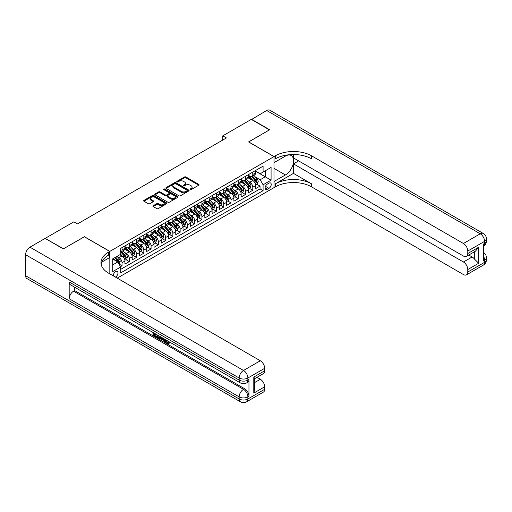 <?xml version="1.0" encoding="UTF-8"?>
<svg xmlns="http://www.w3.org/2000/svg" width="512" height="512" viewBox="0 0 512 512"><rect width="100%" height="100%" fill="white"/><g stroke="black" fill="none" stroke-linecap="round" stroke-linejoin="round"><path stroke-width="0.77" d="M190.182 189.587A0.704 0.41 0 0 0 191.181 189.587L198.752 185.21A1.011 0.582 0 0 0 199.046 184.8A1.011 0.582 0 0 0 198.752 184.39L185.92 176.979A1.011 0.582 0 0 0 184.493 176.979L176.922 181.35A0.704 0.41 0 0 0 177.914 181.926L178.899 181.363A3.226 1.862 0 0 1 183.462 181.363L184.531 181.978A3.226 1.862 0 0 1 185.472 183.296A3.226 1.862 0 0 1 184.531 184.614L183.552 185.178A0.704 0.41 0 0 0 184.55 185.754L185.53 185.19A3.226 1.862 0 0 1 190.093 185.19L191.162 185.805A3.226 1.862 0 0 1 192.102 187.123A3.226 1.862 0 0 1 191.162 188.442L190.182 189.005A0.704 0.41 0 0 0 190.182 189.587L190.182 189.005M115.405 277.088A3.29 1.901 120 0 0 115.635 276.966A3.29 1.901 120 0 0 117.779 274.074A3.29 1.901 120 0 0 117.28 271.437A3.29 1.901 120 0 0 115.635 271.603A3.29 1.901 120 0 0 113.318 275.885M153.197 205.709A1.011 0.582 0 0 0 152.896 206.125A1.011 0.582 0 0 0 153.197 206.534L156.794 208.614A1.011 0.582 0 0 0 158.221 208.614L166.637 203.757A1.011 0.582 0 0 0 166.931 203.341A1.011 0.582 0 0 0 166.637 202.931L153.798 195.52A1.011 0.582 0 0 0 152.371 195.52L143.962 200.378A1.011 0.582 0 0 0 143.667 200.794A1.011 0.582 0 0 0 143.962 201.203L148.307 203.712A1.011 0.582 0 0 0 149.734 203.712L153.338 201.632A1.011 0.582 0 0 0 153.632 201.222A1.011 0.582 0 0 0 153.338 200.813L151.181 199.565A2.694 1.555 0 0 1 150.387 198.464A2.694 1.555 0 0 1 152.058 197.024A2.694 1.555 0 0 1 154.995 197.363L163.443 202.24A2.694 1.555 0 0 1 164.23 203.341A2.694 1.555 0 0 1 162.566 204.781A2.694 1.555 0 0 1 159.629 204.442L158.221 203.629A1.011 0.582 0 0 0 156.794 203.629L153.197 205.709L153.197 206.534M84.397 236.794L63.514 248.768L45.357 238.534M84.397 236.71L109.824 251.386L273.984 156.608L273.984 187.642L117.235 278.144M45.357 238.278L73.869 221.824L77.498 223.917L226.406 137.946L222.771 135.853L251.283 119.392L269.446 129.875L248.563 141.933L273.984 156.608M178.97 195.808A1.011 0.582 0 0 0 180.397 195.808L188.806 190.95A1.011 0.582 0 0 0 189.101 190.541A1.011 0.582 0 0 0 188.806 190.131L175.974 182.72A1.011 0.582 0 0 0 174.547 182.72L166.138 187.578A1.011 0.582 0 0 0 165.837 187.987A1.011 0.582 0 0 0 166.138 188.403L178.97 195.808M163.955 189.734A0.704 0.41 0 0 1 164.672 189.837L164.672 188.998L177.722 196.531A1.011 0.582 0 0 1 178.016 196.941A1.011 0.582 0 0 1 177.722 197.357L169.306 202.208A1.011 0.582 0 0 1 167.878 202.208L155.046 194.803L155.046 193.978A1.011 0.582 0 0 0 154.752 194.387A1.011 0.582 0 0 0 155.046 194.803M155.046 193.978L158.65 191.898A1.011 0.582 0 0 1 160.077 191.898L165.28 194.906A1.011 0.582 0 0 0 166.707 194.906L169.094 193.523A1.011 0.582 0 0 0 169.389 193.114A1.011 0.582 0 0 0 169.094 192.704L163.674 189.574A0.704 0.41 0 0 1 164.672 188.998M120.518 266.643L122.029 265.773L119.014 264.032M117.299 256.627L119.123 257.677A4.109 2.374 60 0 1 122.029 262.707L124.934 261.03L124.934 264.096L129.293 261.581L125.984 259.667M124.563 252.429L126.387 253.485A4.109 2.374 60 0 1 129.293 258.515L132.192 256.838L132.192 259.898L136.55 257.382L133.248 255.475M131.827 248.237L133.645 249.293A4.109 2.374 60 0 1 136.55 254.323L139.456 252.646L139.456 255.706L143.814 253.19L140.512 251.283M139.085 244.045L140.909 245.094A4.109 2.374 60 0 1 143.814 250.131L146.72 248.454L146.72 251.514L151.078 248.998L147.776 247.091M146.349 239.853L148.173 240.902A4.109 2.374 60 0 1 151.078 245.933L153.984 244.256L153.984 247.322L158.342 244.8L155.04 242.893M153.613 235.654L155.437 236.71A4.109 2.374 60 0 1 158.342 241.741L161.248 240.064L161.248 243.123L165.606 240.608L162.304 238.701M160.877 231.462L162.701 232.518A4.109 2.374 60 0 1 165.606 237.549L168.512 235.872L168.512 238.931L172.87 236.416L169.568 234.509M168.141 227.27L169.965 228.32A4.109 2.374 60 0 1 172.87 233.357L175.776 231.674L175.776 234.739L180.134 232.224L176.832 230.317M175.405 223.078L177.229 224.128A4.109 2.374 60 0 1 180.134 229.158L183.04 227.482L183.04 230.547L187.398 228.026L184.096 226.118M182.669 218.88L184.493 219.936A4.109 2.374 60 0 1 187.398 224.966L190.304 223.29L190.304 226.349L194.662 223.834L191.36 221.926M189.933 214.688L191.757 215.738A4.109 2.374 60 0 1 194.662 220.774L197.568 219.098L197.568 222.157L201.926 219.642L198.624 217.734M197.197 210.496L199.021 211.546A4.109 2.374 60 0 1 201.926 216.582L204.832 214.899L204.832 217.965L209.19 215.45L205.888 213.536M204.461 206.298L206.285 207.354A4.109 2.374 60 0 1 209.19 212.384L212.096 210.707L212.096 213.773L216.454 211.251L213.152 209.344M211.725 202.106L213.549 203.162A4.109 2.374 60 0 1 216.454 208.192L219.36 206.515L219.36 209.574L223.718 207.059L220.416 205.152M218.989 197.914L220.813 198.963A4.109 2.374 60 0 1 223.718 204L226.624 202.323L226.624 205.382L230.982 202.867L227.674 200.96M226.253 193.722L228.077 194.771A4.109 2.374 60 0 1 230.982 199.808L233.888 198.125L233.888 201.19L238.246 198.675L234.938 196.762M233.517 189.523L235.341 190.579A4.109 2.374 60 0 1 238.246 195.61L241.152 193.933L241.152 196.992L245.51 194.477L242.202 192.57M240.781 185.331L242.605 186.387A4.109 2.374 60 0 1 245.51 191.418L248.416 189.741L248.416 192.8L252.774 190.285L252.774 187.226A4.109 2.374 -120 0 0 249.869 182.189L248.045 181.139M249.466 188.378L252.774 190.285M124.934 261.03A4.109 2.374 -120 0 0 122.029 256L119.846 254.739M132.192 256.838A4.109 2.374 -120 0 0 129.293 251.808L124.8 249.216M139.456 252.646A4.109 2.374 -120 0 0 136.55 247.61L132.064 245.018M146.72 248.454A4.109 2.374 -120 0 0 143.814 243.418L139.328 240.826M153.984 244.256A4.109 2.374 -120 0 0 151.078 239.226L146.586 236.634M161.248 240.064A4.109 2.374 -120 0 0 158.342 235.034L153.85 232.435M168.512 235.872A4.109 2.374 -120 0 0 165.606 230.835L161.114 228.243M175.776 231.674A4.109 2.374 -120 0 0 172.87 226.643L168.378 224.051M183.04 227.482A4.109 2.374 -120 0 0 180.134 222.451L175.642 219.859M190.304 223.29A4.109 2.374 -120 0 0 187.398 218.259L182.906 215.661M197.568 219.098A4.109 2.374 -120 0 0 194.662 214.061L190.17 211.469M204.832 214.899A4.109 2.374 -120 0 0 201.926 209.869L197.434 207.277M212.096 210.707A4.109 2.374 -120 0 0 209.19 205.677L204.698 203.085M219.36 206.515A4.109 2.374 -120 0 0 216.454 201.485L211.962 198.886M226.624 202.323A4.109 2.374 -120 0 0 223.718 197.286L219.226 194.694M233.888 198.125A4.109 2.374 -120 0 0 230.982 193.094L226.49 190.502M241.152 193.933A4.109 2.374 -120 0 0 238.246 188.902L233.754 186.31M248.416 189.741A4.109 2.374 -120 0 0 245.51 184.71L241.018 182.112M268.973 183.155L267.373 184.077A3.187 1.837 120 0 0 265.293 186.886A3.187 1.837 120 0 0 265.779 189.434A3.187 1.837 120 0 0 267.373 189.28L268.973 188.358A3.187 1.837 120 0 0 271.053 185.549A3.187 1.837 120 0 0 270.566 182.995A3.187 1.837 120 0 0 268.973 183.155M109.824 273.862L109.824 251.386M112.73 264.89L117.811 261.952L120.717 266.989L120.717 272.858L263.085 190.662L263.085 184.794L260.179 179.757L255.309 176.947M120.717 266.989L112.73 271.603L112.73 258.854L120.717 254.24L120.717 248.365L263.085 166.17L263.085 172.045L271.078 167.43L271.078 180.179L263.085 184.794M124.934 246.605L126.387 247.443A4.109 2.374 60 0 0 128.442 247.648L131.347 245.971A4.109 2.374 -120 0 0 132.192 244.09L132.192 241.741M132.192 242.413L133.645 243.251A4.109 2.374 60 0 0 135.699 243.456L138.605 241.779A4.109 2.374 -120 0 0 139.456 239.898L139.456 237.549M139.456 238.221L140.909 239.059A4.109 2.374 60 0 0 142.963 239.264L145.869 237.581A4.109 2.374 -120 0 0 146.72 235.706L146.72 233.357M146.72 234.022L148.173 234.861A4.109 2.374 60 0 0 150.227 235.066L153.133 233.389A4.109 2.374 -120 0 0 153.984 231.507L153.984 229.158M153.984 229.83L155.437 230.669A4.109 2.374 60 0 0 157.491 230.874L160.397 229.197A4.109 2.374 -120 0 0 161.248 227.315L161.248 224.966M161.248 225.638L162.701 226.477A4.109 2.374 60 0 0 164.755 226.682L167.661 225.005A4.109 2.374 -120 0 0 168.512 223.123L168.512 220.774M168.512 221.446L169.965 222.285A4.109 2.374 60 0 0 172.019 222.483L174.925 220.806A4.109 2.374 -120 0 0 175.776 218.925L175.776 216.582M175.776 217.248L177.229 218.086A4.109 2.374 60 0 0 179.283 218.291L182.189 216.614A4.109 2.374 -120 0 0 183.04 214.733L183.04 212.384M183.04 213.056L184.493 213.894A4.109 2.374 60 0 0 186.547 214.099L189.453 212.422A4.109 2.374 -120 0 0 190.304 210.541L190.304 208.192M190.304 208.864L191.757 209.702A4.109 2.374 60 0 0 193.811 209.907L196.717 208.23A4.109 2.374 -120 0 0 197.568 206.349L197.568 204M197.568 204.672L199.021 205.51A4.109 2.374 60 0 0 201.075 205.709L203.981 204.032A4.109 2.374 -120 0 0 204.832 202.15L204.832 199.802M204.832 200.474L206.285 201.312A4.109 2.374 60 0 0 208.339 201.517L211.245 199.84A4.109 2.374 -120 0 0 212.096 197.958L212.096 195.61M212.096 196.282L213.549 197.12A4.109 2.374 60 0 0 215.603 197.325L218.509 195.648A4.109 2.374 -120 0 0 219.36 193.766L219.36 191.418M219.36 192.09L220.813 192.928A4.109 2.374 60 0 0 222.867 193.133L225.773 191.456A4.109 2.374 -120 0 0 226.624 189.574L226.624 187.226M226.624 187.898L228.077 188.736A4.109 2.374 60 0 0 230.131 188.934L233.037 187.258A4.109 2.374 -120 0 0 233.888 185.376L233.888 183.027M233.888 183.699L235.341 184.538A4.109 2.374 60 0 0 237.395 184.742L240.301 183.066A4.109 2.374 -120 0 0 241.152 181.184L241.152 178.835M241.152 179.507L242.605 180.346A4.109 2.374 60 0 0 244.659 180.55L247.565 178.874A4.109 2.374 -120 0 0 248.416 176.992L248.416 174.643M120.717 269.338L260.038 188.902L260.038 186.093L255.68 188.608L255.68 185.549A4.109 2.374 -120 0 0 252.774 180.512L248.282 177.92M248.416 175.315L249.869 176.154A4.109 2.374 -120 0 0 251.923 176.358A4.109 2.374 -120 0 0 252.774 174.477L252.774 172.128M251.923 176.358L254.829 174.682A4.109 2.374 -120 0 0 255.68 172.8L255.68 170.451M122.029 247.61L122.029 249.958A4.109 2.374 60 0 1 121.178 251.84A4.109 2.374 60 0 1 120.717 252.006M121.178 251.84L124.083 250.163A4.109 2.374 -120 0 0 124.934 248.282L124.934 245.933M129.293 243.418L129.293 245.766A4.109 2.374 60 0 1 128.442 247.648M136.55 239.226L136.55 241.574A4.109 2.374 60 0 1 135.699 243.456M143.814 235.034L143.814 237.382A4.109 2.374 60 0 1 142.963 239.264M151.078 230.835L151.078 233.184A4.109 2.374 60 0 1 150.227 235.066M158.342 226.643L158.342 228.992A4.109 2.374 60 0 1 157.491 230.874M165.606 222.451L165.606 224.8A4.109 2.374 60 0 1 164.755 226.682M172.87 218.259L172.87 220.608A4.109 2.374 60 0 1 172.019 222.483M180.134 214.061L180.134 216.41A4.109 2.374 60 0 1 179.283 218.291M187.398 209.869L187.398 212.218A4.109 2.374 60 0 1 186.547 214.099M194.662 205.677L194.662 208.026A4.109 2.374 60 0 1 193.811 209.907M201.926 201.485L201.926 203.834A4.109 2.374 60 0 1 201.075 205.709M209.19 197.286L209.19 199.635A4.109 2.374 60 0 1 208.339 201.517M216.454 193.094L216.454 195.443A4.109 2.374 60 0 1 215.603 197.325M223.718 188.902L223.718 191.251A4.109 2.374 60 0 1 222.867 193.133M230.982 184.71L230.982 187.053A4.109 2.374 60 0 1 230.131 188.934M238.246 180.512L238.246 182.861A4.109 2.374 60 0 1 237.395 184.742M245.51 176.32L245.51 178.669A4.109 2.374 60 0 1 244.659 180.55M245.51 191.418L245.51 194.477M238.246 195.61L238.246 198.675M230.982 199.808L230.982 202.867M223.718 204L223.718 207.059M216.454 208.192L216.454 211.251M209.19 212.384L209.19 215.45M201.926 216.582L201.926 219.642M194.662 220.774L194.662 223.834M187.398 224.966L187.398 228.026M180.134 229.158L180.134 232.224M172.87 233.357L172.87 236.416M165.606 237.549L165.606 240.608M158.342 241.741L158.342 244.8M151.078 245.933L151.078 248.998M143.814 250.131L143.814 253.19M136.55 254.323L136.55 257.382M129.293 258.515L129.293 261.581M122.029 262.707L122.029 265.773M117.811 261.952L112.73 259.021M260.179 179.757L265.267 176.826L265.267 170.784L271.078 167.43M255.68 171.29L271.078 180.179M255.68 171.123L260.179 173.722L263.085 172.045M222.771 135.853L222.771 140.045M256.73 184.186L260.038 186.093M260.038 188.902L263.085 190.662M190.464 189.683L191.162 189.28A3.226 1.862 0 0 0 192.102 187.962L192.102 187.123M185.472 183.296L185.472 184.134A3.226 1.862 0 0 1 184.531 185.453L183.834 185.856M198.752 184.39L198.752 185.21L185.92 177.818A1.011 0.582 0 0 0 184.493 177.818L177.203 182.029M188.794 190.963L175.974 183.558A1.011 0.582 0 0 0 174.547 183.558L166.15 188.41L166.138 187.578M187.027 190.829A0.704 0.41 0 0 0 187.027 190.253L175.763 183.75A0.704 0.41 0 0 0 174.765 183.75L173.728 184.346A3.226 1.862 0 0 0 172.781 185.664A3.226 1.862 0 0 0 173.728 186.982L181.427 191.424A3.226 1.862 0 0 0 185.99 191.424L187.027 190.829L187.027 191.667A0.704 0.41 0 0 0 187.232 191.379L187.232 190.541M172.781 185.664L172.781 186.502A3.226 1.862 0 0 0 173.728 187.821L173.728 186.982M187.027 191.667L185.99 192.262A3.226 1.862 0 0 1 181.427 192.262L173.728 187.821M155.059 194.81L158.65 192.736L158.65 191.898M169.389 193.114L169.389 193.952A1.011 0.582 0 0 1 169.094 194.362L166.707 195.744A1.011 0.582 0 0 1 165.28 195.744L160.077 192.736A1.011 0.582 0 0 0 158.65 192.736M164.672 189.837L177.709 197.363M170.682 198.022A2.694 1.555 0 0 0 173.619 198.362A2.694 1.555 0 0 0 175.283 196.922A2.694 1.555 0 0 0 174.496 195.821L171.52 194.099A1.011 0.582 0 0 0 170.093 194.099L167.706 195.482A1.011 0.582 0 0 0 167.405 195.891A1.011 0.582 0 0 0 167.706 196.307L170.682 198.022L170.682 198.861A2.694 1.555 0 0 0 173.619 199.2A2.694 1.555 0 0 0 175.283 197.76L175.283 196.922M167.405 195.891L167.405 196.73A1.011 0.582 0 0 0 167.706 197.146L167.706 196.307M170.682 198.861L167.706 197.146M164.23 203.341L164.23 204.179A2.694 1.555 0 0 1 162.566 205.619A2.694 1.555 0 0 1 159.629 205.28L158.221 204.467A1.011 0.582 0 0 0 156.794 204.467L153.21 206.541M150.387 198.464L150.387 199.302A2.694 1.555 0 0 0 151.181 200.403L151.181 199.565M153.325 201.645L151.181 200.403M166.618 203.763L153.798 196.358A1.011 0.582 0 0 0 152.371 196.358L143.974 201.21L143.962 200.378M255.616 184.826L257.498 183.744L258.221 181.645A2.72 1.574 -120 0 0 257.158 179.091L253.843 175.245M253.178 180.781L249.242 176.224A7.859 4.538 -120 0 0 248.416 175.36M251.021 179.501L248.819 176.954A6.522 3.763 -120 0 0 248.416 176.512M251.552 176.506L254.906 180.39A2.72 1.574 60 0 1 255.878 182.266C256.288 182.81 256.576 182.643 256.749 181.76A2.72 1.574 -120 0 0 255.782 179.885L252.461 176.045M251.75 176.442L255.354 180.614A1.389 0.8 60 0 1 255.706 181.158L256.749 181.76M255.878 182.266L256.077 182.586M251.501 119.514L266.682 110.502L480.237 233.792A6.163 3.558 120 0 1 483.315 233.491A6.163 6.163 0 0 1 486.4 238.829A6.163 3.558 180 0 1 484.595 241.344L467.782 251.053A6.163 3.558 -120 0 0 463.424 243.501L480.237 233.792A6.163 3.558 60 0 1 484.595 241.344L484.595 243.437L483.507 244.07L483.507 260.845L484.595 260.218L484.595 262.31A6.163 3.558 60 0 1 483.315 265.133L466.502 274.842A6.163 3.558 -120 0 0 467.782 272.019L484.595 262.31A6.163 3.558 0 0 0 486.4 259.795A6.163 6.163 0 0 1 483.315 265.133M251.501 119.264L269.664 129.747L248.634 141.971M273.984 181.478L285.421 174.957A11.558 6.675 120 0 0 292.973 164.774A11.558 6.675 120 0 0 291.2 155.514A11.558 6.675 120 0 0 285.421 156.083L274.054 162.65L274.054 156.57L275.29 155.853A25.683 14.829 180 0 1 311.61 155.853L463.424 243.501M274.054 181.523L274.054 187.603L275.29 186.886A25.683 14.829 180 0 1 311.61 186.886L463.424 274.534A6.163 3.558 -120 0 0 466.502 274.842M293.453 173.382L275.29 183.872A25.683 14.829 180 0 1 311.61 183.872L293.453 173.382L293.453 163.866L298.605 160.89M293.453 154.534L293.453 157.907L463.424 256.045A6.163 3.558 -120 0 0 466.502 256.346A6.163 3.558 -120 0 0 467.782 253.523L478.675 247.232L478.675 263.258L474.317 258.899L474.317 251.834M478.675 263.258L467.782 269.549L467.782 272.019M467.782 269.549A6.163 3.558 -120 0 0 463.424 261.997L472.134 256.966A6.163 3.558 60 0 1 474.317 258.899M293.453 163.866L463.424 261.997M266.682 110.502A6.163 3.558 -60 0 1 269.766 110.195L483.315 233.491M248.634 141.888L274.054 156.57M467.782 251.053L467.782 253.523M468.787 255.027L472.134 256.966M275.29 155.853L275.29 158.874A25.683 14.829 180 0 1 311.61 158.874L311.61 155.853M466.502 256.346L475.418 251.2L478.675 247.232M166.349 340.134L167.699 342.95L168.205 343.13M165.824 339.859L167.117 343.29L167.962 343.392L168.922 342.4L169.536 342.918L168.442 344.07L167.174 343.904C165.837 342.995 165.158 341.734 165.152 340.122L165.203 339.501M162.272 339.462L161.408 340.512L160.755 340.134L161.856 337.568M164.621 339.168L165.491 342.195L164.909 342.534L164.256 342.157L163.763 340.32L161.907 339.251L161.408 340.512M154.17 334.01L154.17 335.078L156.736 336.563L156.736 337.146L156.16 337.478L152.973 335.642L152.973 332.442M156.461 334.451L155.878 334.995L153.587 333.67L153.587 335.411L154.17 335.078M69.184 281.978L239.155 380.109A6.163 3.558 120 0 0 240.429 382.931L70.458 284.8A6.163 3.558 -60 0 1 69.184 281.978L69.184 298.752A6.163 3.558 -60 0 1 73.542 291.206L74.63 290.579L244.602 388.71A6.163 3.558 60 0 1 248.96 396.256L248.96 379.482A6.163 3.558 60 0 1 247.68 382.304L246.592 382.931A6.163 3.558 -120 0 0 247.872 380.109L248.96 379.482M74.63 290.579L74.63 287.206M160.525 336.8L160.57 337.485L161.139 337.152L160.55 338.81L159.968 339.149L156.992 337.965L156.992 334.765M63.296 248.89L84.326 236.749L109.747 251.43L108.518 252.141A25.683 14.829 -0 0 0 100.992 262.624A25.683 14.829 -0 0 0 108.518 273.107L260.326 360.755A6.163 3.558 60 0 1 264.685 368.307L247.872 378.016L247.872 380.109A6.163 3.558 -0 0 1 239.155 380.109L239.155 378.016L25.6 254.72A6.163 3.558 -60 0 1 29.958 247.174L45.139 238.406L63.296 248.89M109.747 251.43L109.747 257.51L101.722 262.144M253.792 377.069L254.694 378.432L254.694 389.21L253.792 393.094L253.792 377.069L264.685 370.778L264.685 368.307M264.685 370.778A6.163 3.558 60 0 1 263.411 373.6L254.694 378.637M25.6 275.686L239.155 398.982A6.163 3.558 120 0 0 240.429 401.805L26.874 278.509A6.163 3.558 -60 0 1 25.6 275.686L25.6 254.72M256.973 377.318L260.326 379.251A6.163 3.558 60 0 1 264.685 386.803L253.792 393.094M248.96 396.256L247.872 396.89L247.872 398.982L264.685 389.274L264.685 386.803M264.685 389.274A6.163 3.558 60 0 1 263.411 392.096L246.592 401.805A6.163 3.558 -120 0 0 247.872 398.982A6.163 3.558 -0 0 1 239.155 398.982L239.155 396.89L69.184 298.752M108.518 252.141L108.518 255.162A25.683 14.829 -0 0 0 101.126 264.134M153.587 335.411L156.16 336.896L156.736 336.563M156.16 336.896L156.16 337.478M153.587 332.794L156.134 334.266M155.878 334.413L155.878 334.995M160.57 337.485L159.968 339.149M157.613 335.117L157.613 337.734L159.539 338.496L159.91 336.448M158.189 335.456L158.189 337.402L160.122 338.157M157.613 337.734L158.189 337.402M158.509 338.253L159.091 337.92M163.808 338.694L164.909 342.534M162.432 337.901L162.093 338.778L163.578 339.635L163.238 338.368M162.797 338.112L163.36 338.842M162.093 338.778L162.669 338.438M167.117 343.29L167.699 342.95M165.766 340.467L166.323 340.147M168.339 342.733L168.954 343.258L169.536 342.918M168.954 343.258L168.442 344.07M248.352 189.018L250.234 187.936L250.957 185.837A2.72 1.574 -120 0 0 249.894 183.283L246.579 179.443M245.914 184.973L241.978 180.416A7.859 4.538 -120 0 0 241.152 179.552M243.757 183.693L241.555 181.146A6.522 3.763 -120 0 0 241.152 180.71M244.288 180.698L247.648 184.582A2.72 1.574 60 0 1 248.614 186.458C249.024 187.008 249.312 186.842 249.485 185.958A2.72 1.574 -120 0 0 248.518 184.083L245.197 180.237M244.486 180.634L248.09 184.813A1.389 0.8 60 0 1 248.442 185.35L249.485 185.958M248.614 186.458L248.813 186.784M241.088 193.216L242.97 192.128L243.693 190.035A2.72 1.574 -120 0 0 242.63 187.475L239.315 183.635M238.65 189.165L234.714 184.608A7.859 4.538 -120 0 0 233.888 183.744M236.493 187.891L234.291 185.338A6.522 3.763 -120 0 0 233.888 184.902M237.024 184.89L240.384 188.774A2.72 1.574 60 0 1 241.35 190.65C241.76 191.2 242.054 191.034 242.221 190.15A2.72 1.574 -120 0 0 241.254 188.275L237.933 184.429M237.222 184.826L240.826 189.005A1.389 0.8 60 0 1 241.178 189.549L242.221 190.15M241.35 190.65L241.549 190.976M233.824 197.408L235.706 196.326L236.429 194.227A2.72 1.574 -120 0 0 235.366 191.674L232.051 187.827M231.386 193.363L227.45 188.806A7.859 4.538 -120 0 0 226.624 187.942M229.229 192.083L227.027 189.536A6.522 3.763 -120 0 0 226.624 189.094M229.76 189.082L233.12 192.973A2.72 1.574 60 0 1 234.086 194.848C234.496 195.392 234.79 195.226 234.957 194.342A2.72 1.574 -120 0 0 233.99 192.467L230.669 188.627M229.958 189.024L233.568 193.197A1.389 0.8 60 0 1 233.914 193.741L234.957 194.342M234.086 194.848L234.285 195.168M226.56 201.6L228.442 200.518L229.165 198.419A2.72 1.574 -120 0 0 228.102 195.866L224.787 192.019M224.122 197.555L220.186 192.998A7.859 4.538 -120 0 0 219.36 192.134M221.965 196.275L219.763 193.728A6.522 3.763 -120 0 0 219.36 193.286M222.496 193.28L225.856 197.165A2.72 1.574 60 0 1 226.822 199.04C227.232 199.59 227.526 199.418 227.693 198.534A2.72 1.574 -120 0 0 226.726 196.659L223.405 192.819M222.694 193.216L226.304 197.389A1.389 0.8 60 0 1 226.65 197.933L227.693 198.534M226.822 199.04L227.021 199.36M219.296 205.792L221.178 204.71L221.901 202.618A2.72 1.574 -120 0 0 220.845 200.058L217.523 196.218M216.858 201.747L212.922 197.19A7.859 4.538 -120 0 0 212.096 196.326M214.701 200.467L212.499 197.92A6.522 3.763 -120 0 0 212.096 197.485M215.232 197.472L218.592 201.357A2.72 1.574 60 0 1 219.558 203.232C219.968 203.782 220.262 203.616 220.435 202.733A2.72 1.574 -120 0 0 219.462 200.858L216.141 197.011M215.43 197.408L219.04 201.587A1.389 0.8 60 0 1 219.386 202.125L220.435 202.733M219.558 203.232L219.757 203.558M212.032 209.99L213.914 208.902L214.637 206.81A2.72 1.574 -120 0 0 213.581 204.25L210.259 200.41M209.594 205.939L205.658 201.382A7.859 4.538 -120 0 0 204.832 200.518M207.437 204.666L205.235 202.112A6.522 3.763 -120 0 0 204.832 201.677M207.968 201.664L211.328 205.555A2.72 1.574 60 0 1 212.294 207.43C212.704 207.974 212.998 207.808 213.171 206.925A2.72 1.574 -120 0 0 212.198 205.05L208.877 201.21M208.166 201.6L211.776 205.779A1.389 0.8 60 0 1 212.122 206.323L213.171 206.925M212.294 207.43L212.493 207.75M204.774 214.182L206.65 213.101L207.373 211.002A2.72 1.574 -120 0 0 206.317 208.448L202.995 204.602M202.33 210.138L198.394 205.581A7.859 4.538 -120 0 0 197.568 204.717M200.173 208.858L197.971 206.31A6.522 3.763 -120 0 0 197.568 205.869M200.704 205.862L204.064 209.747A2.72 1.574 60 0 1 205.03 211.622C205.44 212.166 205.734 212 205.907 211.117A2.72 1.574 -120 0 0 204.934 209.242L201.613 205.402M200.902 205.798L204.512 209.971A1.389 0.8 60 0 1 204.858 210.515L205.907 211.117M205.03 211.622L205.229 211.942M197.51 218.374L199.386 217.293L200.109 215.194A2.72 1.574 -120 0 0 199.053 212.64L195.731 208.8M195.066 214.33L191.13 209.773A7.859 4.538 -120 0 0 190.304 208.909M192.909 213.05L190.707 210.502A6.522 3.763 -120 0 0 190.304 210.061M193.44 210.054L196.8 213.939A2.72 1.574 60 0 1 197.766 215.814C198.176 216.365 198.47 216.192 198.643 215.309A2.72 1.574 -120 0 0 197.67 213.434L194.349 209.594M193.638 209.99L197.248 214.163A1.389 0.8 60 0 1 197.594 214.707L198.643 215.309M197.766 215.814L197.965 216.134M190.246 222.573L192.122 221.485L192.845 219.392A2.72 1.574 -120 0 0 191.789 216.832L188.467 212.992M187.802 218.522L183.866 213.965A7.859 4.538 -120 0 0 183.04 213.101M185.645 217.242L183.443 214.694A6.522 3.763 -120 0 0 183.04 214.259M186.176 214.246L189.536 218.131A2.72 1.574 60 0 1 190.509 220.006C190.912 220.557 191.206 220.39 191.379 219.507A2.72 1.574 -120 0 0 190.406 217.632L187.085 213.786M186.374 214.182L189.984 218.362A1.389 0.8 60 0 1 190.33 218.899L191.379 219.507M190.509 220.006L190.701 220.333M182.982 226.765L184.858 225.677L185.581 223.584A2.72 1.574 -120 0 0 184.525 221.024L181.203 217.184M180.538 222.714L176.602 218.157A7.859 4.538 -120 0 0 175.776 217.293M178.381 221.44L176.179 218.886A6.522 3.763 -120 0 0 175.776 218.451M178.912 218.438L182.272 222.33A2.72 1.574 60 0 1 183.245 224.205C183.648 224.749 183.942 224.582 184.115 223.699A2.72 1.574 -120 0 0 183.142 221.824L179.827 217.984M179.11 218.374L182.72 222.554A1.389 0.8 60 0 1 183.066 223.098L184.115 223.699M183.245 224.205L183.443 224.525M175.718 230.957L177.594 229.875L178.317 227.776A2.72 1.574 -120 0 0 177.261 225.222L173.939 221.376M173.274 226.912L169.338 222.355A7.859 4.538 -120 0 0 168.512 221.491M171.117 225.632L168.915 223.085A6.522 3.763 -120 0 0 168.512 222.643M171.648 222.637L175.008 226.522A2.72 1.574 60 0 1 175.981 228.397C176.39 228.941 176.678 228.774 176.851 227.891A2.72 1.574 -120 0 0 175.878 226.016L172.563 222.176M171.846 222.573L175.456 226.746A1.389 0.8 60 0 1 175.802 227.29L176.851 227.891M175.981 228.397L176.179 228.717M168.454 235.149L170.33 234.067L171.053 231.968A2.72 1.574 -120 0 0 169.997 229.414L166.675 225.574M166.01 231.104L162.074 226.547A7.859 4.538 -120 0 0 161.248 225.683M163.853 229.824L161.651 227.277A6.522 3.763 -120 0 0 161.248 226.835M164.384 226.829L167.744 230.714A2.72 1.574 60 0 1 168.717 232.589C169.126 233.139 169.414 232.966 169.587 232.083A2.72 1.574 -120 0 0 168.614 230.208L165.299 226.368M164.582 226.765L168.192 230.938A1.389 0.8 60 0 1 168.544 231.482L169.587 232.083M168.717 232.589L168.915 232.915M161.19 239.347L163.066 238.259L163.795 236.166A2.72 1.574 -120 0 0 162.733 233.606L159.411 229.766M158.746 235.296L154.81 230.739A7.859 4.538 -120 0 0 153.984 229.875M156.589 234.016L154.387 231.469A6.522 3.763 -120 0 0 153.984 231.034M157.126 231.021L160.48 234.906A2.72 1.574 60 0 1 161.453 236.781C161.862 237.331 162.15 237.165 162.323 236.282A2.72 1.574 -120 0 0 161.35 234.406L158.035 230.56M157.318 230.957L160.928 235.136A1.389 0.8 60 0 1 161.28 235.674L162.323 236.282M161.453 236.781L161.651 237.107M153.926 243.539L155.802 242.458L156.531 240.358A2.72 1.574 -120 0 0 155.469 237.798L152.147 233.958M151.482 239.488L147.546 234.931A7.859 4.538 -120 0 0 146.72 234.067M149.325 238.214L147.123 235.661A6.522 3.763 -120 0 0 146.72 235.226M149.862 235.213L153.216 239.104A2.72 1.574 60 0 1 154.189 240.979C154.598 241.523 154.886 241.357 155.059 240.474A2.72 1.574 -120 0 0 154.086 238.598L150.771 234.758M150.054 235.149L153.664 239.328A1.389 0.8 60 0 1 154.016 239.872L155.059 240.474M154.189 240.979L154.387 241.299M146.662 247.731L148.538 246.65L149.267 244.55A2.72 1.574 -120 0 0 148.205 241.997L144.883 238.15M144.218 243.686L140.288 239.13A7.859 4.538 -120 0 0 139.456 238.266M142.061 242.406L139.859 239.859A6.522 3.763 -120 0 0 139.456 239.418M142.598 239.411L145.952 243.296A2.72 1.574 60 0 1 146.925 245.171C147.334 245.715 147.622 245.549 147.795 244.666A2.72 1.574 -120 0 0 146.822 242.79L143.507 238.95M142.79 239.347L146.4 243.52A1.389 0.8 60 0 1 146.752 244.064L147.795 244.666M146.925 245.171L147.123 245.491M139.398 251.923L141.274 250.842L142.003 248.742A2.72 1.574 -120 0 0 140.941 246.189L137.619 242.349M136.96 247.878L133.024 243.322A7.859 4.538 -120 0 0 132.192 242.458M134.797 246.598L132.595 244.051A6.522 3.763 -120 0 0 132.192 243.61M135.334 243.603L138.688 247.488A2.72 1.574 60 0 1 139.661 249.363C140.07 249.914 140.358 249.741 140.531 248.864A2.72 1.574 -120 0 0 139.558 246.989L136.243 243.142M135.533 243.539L139.136 247.712A1.389 0.8 60 0 1 139.488 248.256L140.531 248.864M139.661 249.363L139.859 249.69M132.134 256.122L134.01 255.034L134.739 252.941A2.72 1.574 -120 0 0 133.677 250.381L130.355 246.541M129.696 252.07L125.76 247.514A7.859 4.538 -120 0 0 124.934 246.65M127.533 250.79L125.331 248.243A6.522 3.763 -120 0 0 124.934 247.808M128.07 247.795L131.424 251.68A2.72 1.574 60 0 1 132.397 253.555C132.806 254.106 133.094 253.939 133.267 253.056A2.72 1.574 -120 0 0 132.294 251.181L128.979 247.334M128.269 247.731L131.872 251.91A1.389 0.8 60 0 1 132.224 252.448L133.267 253.056M132.397 253.555L132.595 253.882M124.87 260.314L126.746 259.232L127.475 257.133A2.72 1.574 -120 0 0 126.413 254.579L123.098 250.733M122.432 256.269L120.691 254.253M120.269 254.989L119.987 254.662M120.806 251.987L124.16 255.878A2.72 1.574 60 0 1 125.133 257.754C125.542 258.298 125.83 258.131 126.003 257.248A2.72 1.574 -120 0 0 125.03 255.373L121.715 251.533M121.005 251.923L124.608 256.102A1.389 0.8 60 0 1 124.96 256.646L126.003 257.248M125.133 257.754L125.331 258.074M118.867 263.782L119.482 263.424L120.211 261.325A2.72 1.574 -120 0 0 119.149 258.771L117.062 256.352M115.11 260.397L113.427 258.445M113.005 259.181L112.73 258.854M114.81 257.651L116.896 260.07A2.72 1.574 60 0 1 117.869 261.946C118.278 262.49 118.566 262.323 118.739 261.44A2.72 1.574 -120 0 0 117.766 259.565L115.68 257.146M114.976 257.555L117.344 260.294A1.389 0.8 60 0 1 117.696 260.838L118.739 261.44M117.869 261.946L118.067 262.266M119.123 257.677L122.029 256M126.387 253.485L129.293 251.808M133.645 249.293L136.55 247.61M140.909 245.094L143.814 243.418M148.173 240.902L151.078 239.226M155.437 236.71L158.342 235.034M162.701 232.518L165.606 230.835M169.965 228.32L172.87 226.643M177.229 224.128L180.134 222.451M184.493 219.936L187.398 218.259M191.757 215.738L194.662 214.061M199.021 211.546L201.926 209.869M206.285 207.354L209.19 205.677M213.549 203.162L216.454 201.485M220.813 198.963L223.718 197.286M228.077 194.771L230.982 193.094M235.341 190.579L238.246 188.902M242.605 186.387L245.51 184.71M249.869 182.189L252.774 180.512M252.774 174.477L255.68 172.8M122.029 249.958L124.934 248.282M129.293 245.766L132.192 244.09M136.55 241.574L139.456 239.898M143.814 237.382L146.72 235.706M151.078 233.184L153.984 231.507M158.342 228.992L161.248 227.315M165.606 224.8L168.512 223.123M172.87 220.608L175.776 218.925M180.134 216.41L183.04 214.733M187.398 212.218L190.304 210.541M194.662 208.026L197.568 206.349M201.926 203.834L204.832 202.15M209.19 199.635L212.096 197.958M216.454 195.443L219.36 193.766M223.718 191.251L226.624 189.574M230.982 187.053L233.888 185.376M238.246 182.861L241.152 181.184M245.51 178.669L248.416 176.992M252.774 187.226L255.68 185.549M265.485 186.342L268.973 188.358M265.12 187.981L267.373 189.28M191.162 189.28L191.162 188.442M183.552 185.754L183.552 185.178M184.531 185.453L184.531 184.614M176.922 181.926L176.922 181.35M184.493 177.818L184.493 176.979M185.92 177.818L185.92 176.979M174.547 183.558L174.547 182.72M175.974 183.558L175.974 182.72M188.806 190.95L188.806 190.131M181.427 192.262L181.427 191.424M185.99 192.262L185.99 191.424M160.077 192.736L160.077 191.898M165.28 195.744L165.28 194.906M166.707 195.744L166.707 194.906M169.094 194.362L169.094 193.523M177.722 197.357L177.722 196.531M156.794 204.467L156.794 203.629M158.221 204.467L158.221 203.629M159.629 205.28L159.629 204.442M153.338 201.632L153.338 200.813M152.371 196.358L152.371 195.52M153.798 196.358L153.798 195.52M166.637 203.757L166.637 202.931M255.2 183.43L258.202 181.696M249.242 176.224L249.613 176.006M255.782 179.885L257.158 179.091M253.613 181.139L254.906 180.39M275.29 183.872L275.29 186.886M311.61 183.872L311.61 186.886M483.507 256.256A6.163 3.558 60 0 1 484.595 260.218A6.163 3.558 180 0 0 486.4 257.696A6.163 6.163 0 0 0 483.507 252.474M484.595 243.437A6.163 3.558 60 0 1 483.507 246.138A6.163 6.163 0 0 0 486.4 240.922A6.163 3.558 0 0 1 484.595 243.437M273.984 168.352L285.421 174.957M29.958 247.174L243.514 370.464L260.326 360.755M73.542 291.206L243.514 389.338L244.602 388.71M254.694 382.502L260.326 379.251M243.514 370.464A6.163 3.558 120 0 0 239.155 378.016A6.163 3.558 180 0 0 247.872 378.016A6.163 3.558 -120 0 0 243.514 370.464M243.514 389.338A6.163 3.558 120 0 0 239.155 396.89A6.163 3.558 180 0 0 247.872 396.89A6.163 3.558 -120 0 0 243.514 389.338M247.936 187.622L250.938 185.894M241.978 180.416L242.349 180.198M248.518 184.083L249.894 183.283M246.349 185.331L247.648 184.582M240.672 191.821L243.674 190.086M234.714 184.608L235.085 184.397M241.254 188.275L242.63 187.475M239.085 189.53L240.384 188.774M233.408 196.013L236.41 194.278M227.45 188.806L227.821 188.589M233.99 192.467L235.366 191.674M231.821 193.722L233.12 192.973M226.15 200.205L229.146 198.47M220.186 192.998L220.557 192.781M226.726 196.659L228.102 195.866M224.557 197.914L225.856 197.165M218.886 204.397L221.882 202.669M212.922 197.19L213.299 196.973M219.462 200.858L220.845 200.058M217.293 202.106L218.592 201.357M211.622 208.595L214.618 206.861M205.658 201.382L206.035 201.171M212.198 205.05L213.581 204.25M210.029 206.304L211.328 205.555M204.358 212.787L207.354 211.053M198.394 205.581L198.771 205.363M204.934 209.242L206.317 208.448M202.765 210.496L204.064 209.747M197.094 216.979L200.096 215.251M191.13 209.773L191.507 209.555M197.67 213.434L199.053 212.64M195.501 214.688L196.8 213.939M189.83 221.171L192.832 219.443M183.866 213.965L184.243 213.747M190.406 217.632L191.789 216.832M188.237 218.88L189.536 218.131M182.566 225.37L185.568 223.635M176.602 218.157L176.979 217.946M183.142 221.824L184.525 221.024M180.973 223.078L182.272 222.33M175.302 229.562L178.304 227.827M169.338 222.355L169.715 222.138M175.878 226.016L177.261 225.222M173.709 227.27L175.008 226.522M168.038 233.754L171.04 232.026M162.074 226.547L162.451 226.33M168.614 230.208L169.997 229.414M166.445 231.462L167.744 230.714M160.774 237.946L163.776 236.218M154.81 230.739L155.187 230.522M161.35 234.406L162.733 233.606M159.181 235.654L160.48 234.906M153.51 242.144L156.512 240.41M147.546 234.931L147.923 234.72M154.086 238.598L155.469 237.798M151.917 239.853L153.216 239.104M146.246 246.336L149.248 244.602M140.288 239.13L140.659 238.912M146.822 242.79L148.205 241.997M144.653 244.045L145.952 243.296M138.982 250.528L141.984 248.8M133.024 243.322L133.395 243.104M139.558 246.989L140.941 246.189M137.389 248.237L138.688 247.488M131.718 254.726L134.72 252.992M125.76 247.514L126.131 247.296M132.294 251.181L133.677 250.381M130.125 252.435L131.424 251.68M124.454 258.918L127.456 257.184M125.03 255.373L126.413 254.579M122.861 256.627L124.16 255.878M118.157 262.554L120.192 261.376M117.766 259.565L119.149 258.771M115.725 260.749L116.896 260.07M486.4 257.696L486.4 259.795M486.4 238.829L486.4 240.922M240.429 382.931A6.163 6.163 0 0 0 246.592 382.931M240.429 401.805A6.163 6.163 0 0 0 246.592 401.805"/></g></svg>
